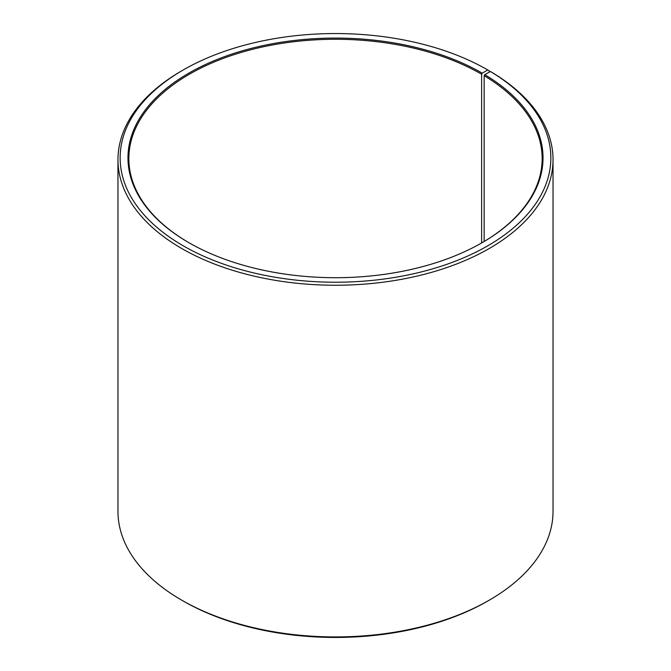 <?xml version="1.0" encoding="UTF-8"?>
<svg xmlns="http://www.w3.org/2000/svg" width="671" height="671" viewBox="0 0 671 671"><rect width="100%" height="100%" fill="white"/><g stroke="black" fill="none" stroke-linecap="round" stroke-linejoin="round"><path stroke-width="1.01" d="M481.937 242.785A206.651 119.312 -0 0 0 542.151 158.599A206.651 119.312 -0 0 0 484.152 75.714L484.152 241.476M489.318 72.124L489.318 70.858L487.783 69.969L482.239 73.164A207.524 119.815 -0 0 0 188.761 73.164A207.524 119.815 -0 0 0 188.752 242.608A207.524 119.815 -0 0 0 482.248 242.608A207.524 119.815 -0 0 0 484.781 74.657L484.152 75.714M487.783 69.969A215.357 124.336 -0 0 0 183.217 69.969A215.357 124.336 -0 0 0 183.217 245.804A215.357 124.336 -0 0 0 486.441 246.567A215.357 124.336 -0 0 0 490.417 71.512L484.781 74.657M183.217 69.969L181.682 70.858A217.53 125.594 -0 0 0 117.97 159.664A217.53 125.594 -0 0 0 181.682 248.471A217.53 125.594 -0 0 0 418.746 275.689A217.53 125.594 -0 0 0 553.03 159.664A217.53 125.594 -0 0 0 491.977 72.418L490.417 71.512M117.97 159.664L117.97 511.336A217.53 125.594 -0 0 0 181.682 600.142L183.217 601.031A215.357 124.336 -0 0 0 487.783 601.031L489.318 600.142A217.53 125.594 -0 0 0 553.03 511.336L553.03 159.664M183.217 601.031L181.682 600.142A217.53 125.594 -0 0 0 489.318 600.142M482.239 73.164L481.627 74.229A206.651 119.312 -0 0 0 256.414 48.362A206.651 119.312 -0 0 0 128.849 158.599A206.651 119.312 -0 0 0 189.063 242.785M481.627 74.229L481.627 242.961"/></g></svg>
